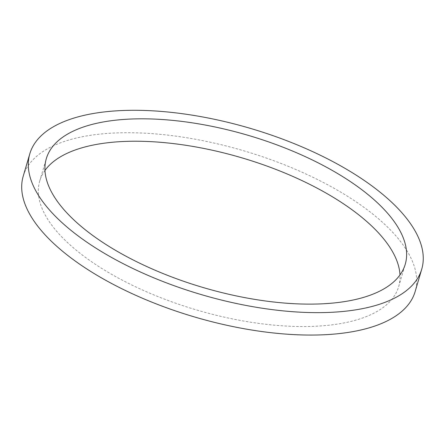 <?xml version="1.0" encoding="UTF-8"?>
<svg xmlns="http://www.w3.org/2000/svg" width="445" height="445" viewBox="0 0 445 445"><rect width="100%" height="100%" fill="white"/><g stroke="black" fill="none" stroke-linecap="round" stroke-linejoin="round"><path stroke-width="0.33" stroke-dasharray="2.23 1.67" d="M44.967 170.435A187.072 79.355 16.4 0 0 39.716 181.065A187.072 79.355 16.4 0 0 77.803 251.481A187.072 79.355 16.4 0 0 268.218 324.55A187.072 79.355 16.4 0 0 398.642 286.702A187.072 79.355 16.4 0 0 399.988 274.921M23.212 176.209A204.277 86.653 -163.6 0 1 243.643 150.755A204.277 86.653 -163.6 0 1 415.146 291.558M398.642 286.702L405.239 264.286M39.716 181.065L46.313 158.648"/><path stroke-width="0.67" d="M84.4 229.064A187.072 79.355 -163.6 0 1 46.313 158.648A187.072 79.355 -163.6 0 1 248.182 135.341A187.072 79.355 -163.6 0 1 405.239 264.286A187.072 79.355 -163.6 0 1 274.821 302.133A187.072 79.355 -163.6 0 1 84.4 229.064M399.988 274.921A187.072 79.355 16.4 0 0 241.585 157.758A187.072 79.355 16.4 0 0 44.967 170.435M71.4 230.682A204.277 86.653 -163.6 0 1 29.809 153.792A204.277 86.653 -163.6 0 1 250.24 128.338A204.277 86.653 -163.6 0 1 421.743 269.142A204.277 86.653 -163.6 0 1 279.327 310.471A204.277 86.653 -163.6 0 1 71.4 230.682M421.743 269.142L415.146 291.558A204.277 86.653 -163.6 0 1 272.729 332.888A204.277 86.653 -163.6 0 1 64.803 253.099A204.277 86.653 -163.6 0 1 23.212 176.209L29.809 153.792"/></g></svg>
